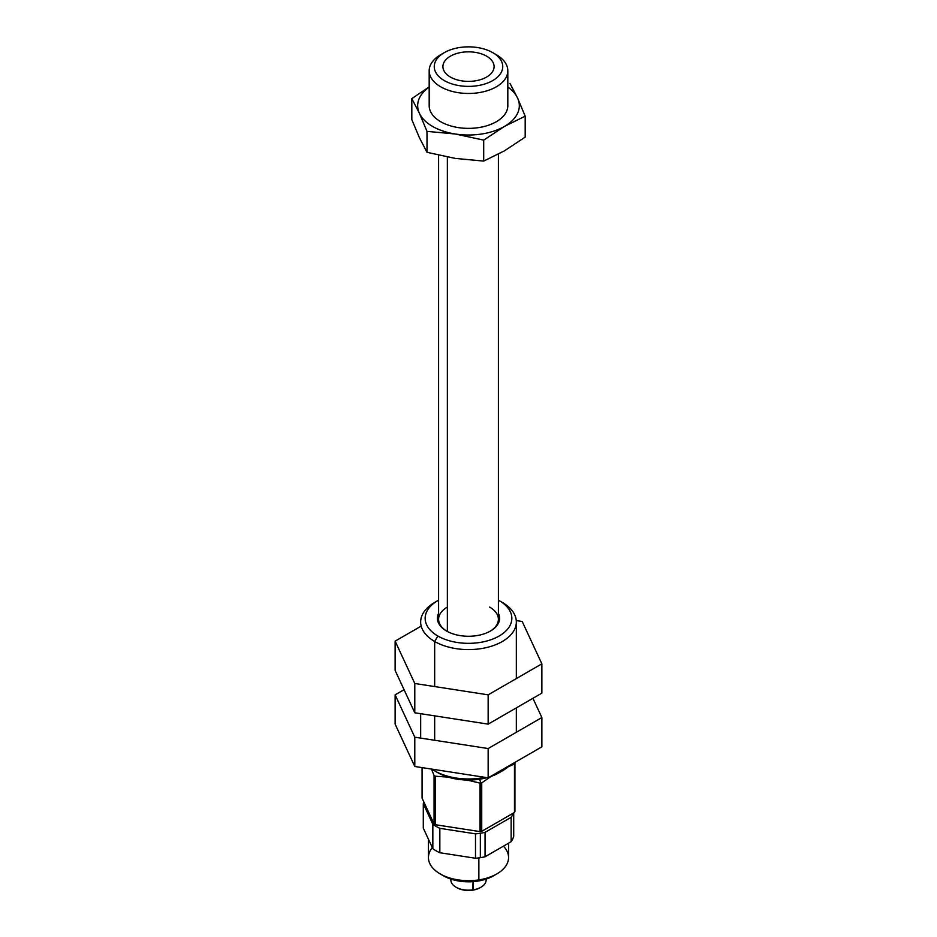 <?xml version="1.0" encoding="UTF-8"?>
<svg xmlns="http://www.w3.org/2000/svg" width="937" height="937" viewBox="0 0 937 937"><rect width="100%" height="100%" fill="white"/><g stroke="black" fill="none" stroke-linecap="round" stroke-linejoin="round"><path stroke-width="1.41" d="M486.596 77.057A25.592 14.781 180 0 1 458.708 80.266A25.592 14.781 180 0 1 442.908 66.609A25.592 14.781 180 0 1 450.404 56.161A25.592 14.781 180 0 1 478.292 52.964A25.592 14.781 180 0 1 494.092 66.609A25.592 14.781 180 0 1 486.596 77.057M440.695 54.709L444.29 52.636A34.236 19.759 0 0 0 444.29 80.594A34.236 19.759 0 0 0 492.71 80.594A34.236 19.759 0 0 0 492.71 52.636A34.236 19.759 0 0 0 444.29 52.636L440.695 54.709A39.319 22.699 180 0 0 429.181 70.767L429.181 105.67A39.319 22.699 180 0 0 453.449 126.647A39.319 22.699 180 0 0 496.305 121.728A39.319 22.699 180 0 0 507.819 105.67L507.819 70.767A39.319 22.699 180 0 1 496.305 86.813A39.319 22.699 180 0 1 453.449 91.732A39.319 22.699 180 0 1 429.181 70.767M492.71 52.636L496.305 54.709A39.319 22.699 180 0 1 507.819 70.767M509.997 83.428L517.599 98.08L525.188 116.165L525.188 137.13L504.434 150.834L483.691 161.094L455.347 158.423L427.003 152.321L419.401 137.68L411.811 119.596L411.811 98.619L429.181 86.918M525.188 116.165L504.434 126.425L483.691 140.117L483.691 161.094M483.691 140.117L455.347 134.014L427.003 131.356L427.003 152.321M427.003 131.356L419.401 113.272L411.811 98.619M429.181 87.071A50.821 29.34 0 0 0 419.401 113.272A50.821 29.34 0 0 0 455.347 134.014A50.821 29.34 0 0 0 504.434 126.425A50.821 29.34 0 0 0 517.599 98.08A50.821 29.34 0 0 0 507.819 87.071M447.359 631.479L447.359 157.041L447.359 631.479M502.326 770.882A47.834 27.618 0 0 0 509.658 765.424A47.834 27.618 0 0 1 492.874 775.122A47.834 27.618 0 0 0 502.326 770.882L499.152 772.709A43.348 25.03 180 0 1 490.121 776.714A43.348 25.03 180 0 0 500.663 771.795M437.848 772.72A43.348 25.03 180 0 0 486.971 777.663A43.348 25.03 180 0 1 437.848 772.72L434.674 770.882A47.834 27.618 0 0 0 484.792 777.323A47.834 27.618 0 0 1 434.674 770.882L434.674 769.57L434.674 770.882A47.834 27.618 0 0 1 431.898 769.136A47.834 27.618 0 0 0 434.674 770.882L437.848 772.72A43.348 25.03 180 0 1 437.848 772.709L434.674 770.882M437.848 600.617A43.348 25.03 0 0 1 438.598 600.184A43.348 25.03 0 0 0 437.848 636.012A43.348 25.03 0 0 0 499.152 636.012A43.348 25.03 0 0 0 499.152 600.617L502.326 602.444A47.834 27.618 180 0 1 516.334 621.969A47.834 27.618 180 0 1 486.807 647.49A47.834 27.618 180 0 1 434.674 641.505A47.834 27.618 180 0 1 434.674 602.444L437.848 600.617A43.348 25.03 0 0 0 437.848 636.012A43.348 25.03 0 0 0 499.152 636.012A43.348 25.03 0 0 0 499.152 600.617L502.326 602.444A47.834 27.618 180 0 1 502.326 641.505A47.834 27.618 180 0 1 434.674 641.505A47.834 27.618 180 0 1 420.666 621.969A47.834 27.618 180 0 1 436.337 601.531M434.674 740.277L434.674 715.868L434.674 740.277M434.674 686.575L434.674 641.505L437.848 636.012L434.674 641.505L434.674 686.575M446.516 631.011L446.516 631.011A31.097 17.955 180 0 1 438.598 613.384A31.097 17.955 180 0 0 446.516 631.011L446.516 631.011A31.097 17.955 180 0 0 490.484 631.011L490.484 631.011A31.097 17.955 180 0 0 498.402 613.384A31.097 17.955 180 0 1 484.265 633.787A31.097 17.955 180 0 1 446.516 631.011M447.359 607.082A29.902 17.264 0 0 0 446.949 631.245M490.051 631.245A29.902 17.264 0 0 0 489.641 607.082M499.152 600.617A43.348 25.03 0 0 0 498.402 600.184A43.348 25.03 0 0 1 499.152 600.617L502.326 602.444M541.867 717.543L532.93 698.288L541.867 717.543L541.867 746.836L488.154 777.839L541.867 746.836L541.867 717.543L488.154 748.546L488.154 777.839L414.798 766.489L488.154 777.839L488.154 748.546L541.867 717.543M404.07 689.691L395.133 694.844L414.798 737.196L488.154 748.546L414.798 737.196L414.798 766.489L395.133 724.137L414.798 766.489L414.798 737.196L395.133 694.844L395.133 724.137L395.133 694.844L404.07 689.691M395.133 641.142L414.798 683.495L488.154 694.844L541.867 663.841L522.202 621.477L516.275 620.563L522.202 621.477L541.867 663.841L541.867 693.134L488.154 724.137L541.867 693.134L541.867 663.841L488.154 694.844L488.154 724.137L414.798 712.788L488.154 724.137L488.154 694.844L414.798 683.495L414.798 712.788L395.133 670.435L414.798 712.788L414.798 683.495L395.133 641.142L395.133 670.435L395.133 641.142L420.666 626.408L395.133 641.142M485.05 832.361A45.749 26.412 180 0 1 480.341 833.251L480.341 857.671A45.749 26.412 180 0 1 475.492 858.257L439.84 852.74A45.749 26.412 180 0 1 432.847 848.699L432.847 824.291L423.29 803.712L423.29 828.121L432.847 848.699L423.29 828.121L423.29 803.712A45.749 26.412 180 0 1 423.852 801.99A45.749 26.412 180 0 0 423.29 803.712L432.847 824.291A45.749 26.412 180 0 0 439.84 828.331L439.84 852.74A45.749 26.412 180 0 1 432.847 848.699L432.847 824.291A45.749 26.412 180 0 0 439.84 828.331L439.84 852.74L475.492 858.257L475.492 833.848L439.84 828.331L475.492 833.848A45.749 26.412 180 0 0 480.341 833.251L480.341 857.671A45.749 26.412 180 0 1 475.492 858.257L475.492 833.848A45.749 26.412 180 0 0 480.341 833.251A45.749 26.412 180 0 0 485.05 832.361L485.05 856.781A45.749 26.412 180 0 1 480.341 857.671A45.749 26.412 180 0 0 485.05 856.781L511.145 841.707L485.05 856.781L485.05 832.361L511.145 817.298L485.05 832.361M428.432 839.201L428.432 857.542A40.068 23.132 -0 0 0 478.866 879.89A40.068 23.132 -0 0 0 496.833 873.905A40.068 23.132 -0 0 0 503.403 846.181M495.029 874.877A35.278 20.368 180 0 1 477.636 881.12L478.866 879.89L478.866 857.882L478.866 879.89A40.068 23.132 -0 0 0 508.568 857.542L508.568 843.206M496.833 873.905L493.448 875.849A35.278 20.368 180 0 1 477.636 881.12A35.278 20.368 180 0 1 443.552 875.849L440.167 873.905A40.068 23.132 -0 0 0 478.866 879.89L477.636 881.12A35.278 20.368 180 0 1 441.971 874.877M432.332 847.598A40.068 23.132 -0 0 0 440.167 873.905M513.71 836.191A45.749 26.412 180 0 1 511.145 841.707L511.145 817.298A45.749 26.412 180 0 0 513.277 813.14A45.749 26.412 180 0 1 511.145 817.298L511.145 841.707A45.749 26.412 180 0 0 513.71 836.191L513.71 812.894L513.71 836.191M480.54 887.444A16.444 9.499 180 0 1 472.752 890.15A16.444 9.499 180 0 1 456.869 887.69L456.026 887.21A17.639 10.19 -0 0 0 473.068 889.845A17.639 10.19 -0 0 0 486.139 880.007L486.139 879.093M480.974 887.21L480.131 887.69A16.444 9.499 180 0 1 472.752 890.15L473.068 889.845A17.639 10.19 -0 0 0 480.974 887.21A17.639 10.19 -0 0 0 486.069 879.117M450.931 879.117A17.639 10.19 -0 0 0 456.026 887.21M450.861 879.093L450.861 880.007A17.639 10.19 -0 0 0 473.068 889.845L473.068 881.647L472.752 890.15A16.444 9.499 180 0 1 456.46 887.444M479.615 779.209L480.88 783.004A47.834 27.618 -0 0 0 481.723 782.863L481.723 831.353A47.834 27.618 180 0 1 480.88 831.494A47.834 27.618 180 0 1 480.037 831.623L480.037 783.133A47.834 27.618 -0 0 0 480.88 783.004A47.834 27.618 -0 0 0 481.723 782.863L481.723 831.353L514.472 812.449L514.472 763.96L508.123 766.829L514.472 763.96A47.834 27.618 -0 0 0 514.928 762.987L514.928 811.477A47.834 27.618 180 0 1 514.472 812.449L514.472 763.96A47.834 27.618 -0 0 0 514.928 762.987L514.928 811.477A47.834 27.618 180 0 1 514.472 812.449L481.723 831.353A47.834 27.618 180 0 1 480.88 831.494A47.834 27.618 180 0 1 480.037 831.623L480.037 783.133L466.907 780.029L480.037 783.133A47.834 27.618 -0 0 0 480.88 783.004L480.88 831.494L480.88 783.004L479.615 779.209M491.187 776.351L481.723 782.863L491.187 776.351M434.065 775.496A47.834 27.618 -0 0 0 435.295 776.211L435.295 824.701A47.834 27.618 180 0 1 434.065 823.986L434.065 775.496L431.488 769.078L434.065 775.496A47.834 27.618 -0 0 0 435.295 776.211L435.295 824.701L480.037 831.623L435.295 824.701A47.834 27.618 180 0 1 434.065 823.986L434.065 775.496M422.072 767.626L422.072 798.16L434.065 823.986L422.072 798.16L422.072 767.626M448.273 777.148L435.295 776.211L448.273 777.148M498.402 619.287L498.402 154.16M438.598 619.287L438.598 155.202M516.334 732.277L516.334 707.868M516.334 678.575L516.334 621.969M420.666 738.11L420.666 713.701"/></g></svg>
